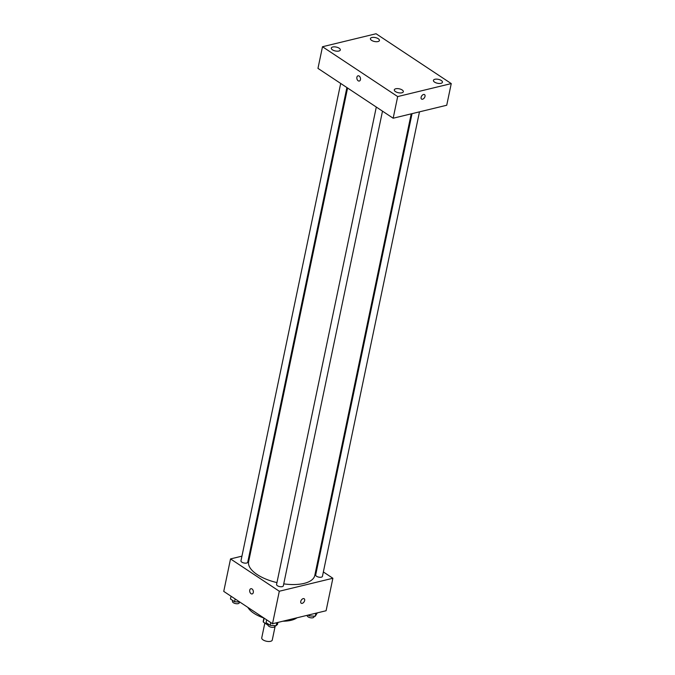 <?xml version="1.0" encoding="UTF-8"?>
<svg xmlns="http://www.w3.org/2000/svg" width="675" height="675" viewBox="0 0 675 675"><rect width="100%" height="100%" fill="white"/><g stroke="black" fill="none" stroke-linecap="round" stroke-linejoin="round"><path stroke-width="1.01" d="M264.828 623.076L261.74 637.858A5.375 2.337 11.8 0 0 266.524 641.25A5.375 2.337 11.8 0 0 272.261 640.06L275.265 625.683M277.45 624.122L277.324 624.721A7.298 3.172 11.8 0 0 277.535 624.215L277.594 623.936M277.324 624.721L276.877 624.831M268.085 625.227L263.317 622.072A7.298 3.172 11.8 0 1 263.25 621.228L263.9 618.106M264.127 618.224L263.317 622.072M264.473 618.393A13.821 6.016 -168.2 0 1 263.461 617.878M263.967 618.055A26.865 11.694 -168.2 0 1 253.834 613.246A26.865 11.694 -168.2 0 1 247.911 607.416M296.992 617.794A26.865 11.694 -168.2 0 1 282.901 621.211M323.359 571.953L332.876 578.264L326.093 610.74L272.523 623.725L223.746 591.393L230.529 558.917L241.937 556.149M332.876 578.264L279.307 591.241L272.523 623.725M279.307 591.241L230.529 558.917M252.155 593.933A2.692 1.78 76.4 0 1 250.273 592.886A2.692 1.78 76.4 0 1 249.75 590.144A2.692 1.78 76.4 0 1 250.889 588.71A2.692 1.78 76.4 0 1 253.26 590.895A2.692 1.78 76.4 0 1 252.155 593.933A2.692 1.78 76.4 0 1 250.273 592.886A2.692 1.78 76.4 0 1 249.742 590.144A2.692 1.78 76.4 0 1 250.889 588.71M347.583 88.02L248.628 561.676A33.784 14.707 11.8 0 0 276.952 582.601M283.745 583.867A33.784 14.707 11.8 0 0 314.769 575.497L411.218 113.856M316.465 567.388L317.166 567.844M249.37 554.352L250.206 554.15M412.045 113.653L315.681 574.948A3.451 1.502 11.8 0 0 318.752 577.125A3.451 1.502 11.8 0 0 322.439 576.357L419.479 111.847M376.304 107.047L276.573 584.423A3.451 1.502 11.8 0 0 279.644 586.6A3.451 1.502 11.8 0 0 283.331 585.833L382.497 111.156M340.689 83.447L240.967 560.824A3.451 1.502 11.8 0 0 244.038 563.001A3.451 1.502 11.8 0 0 247.725 562.233L346.891 87.556M304.18 598.75A2.692 1.637 -56.5 0 1 304.425 601.214A2.692 1.637 -56.5 0 1 302.206 603.357A2.692 1.637 -56.5 0 1 301.21 603.231A2.692 1.637 -56.5 0 1 301.337 600.092A2.692 1.637 -56.5 0 1 304.18 598.75A2.692 1.637 -56.5 0 1 304.425 601.214A2.692 1.637 -56.5 0 1 302.206 603.357A2.692 1.637 -56.5 0 1 301.21 603.231M393.162 118.226L317.967 68.386L322.49 46.735L376.059 33.75L451.254 83.59L397.685 96.576L393.162 118.226L446.732 105.241L451.254 83.59M424.541 94.61A2.692 1.637 -56.5 0 1 424.786 97.073A2.692 1.637 -56.5 0 1 422.567 99.217A2.692 1.637 -56.5 0 1 421.571 99.09A2.692 1.637 -56.5 0 1 421.698 95.943A2.692 1.637 -56.5 0 1 424.541 94.61A2.692 1.637 -56.5 0 1 424.786 97.073A2.692 1.637 -56.5 0 1 422.567 99.217A2.692 1.637 -56.5 0 1 421.571 99.09M397.685 96.576L322.49 46.735M359.168 76.056A2.692 1.78 76.4 0 1 360.517 78.815A2.692 1.78 76.4 0 1 359.311 81.034A2.692 1.78 76.4 0 1 356.94 78.84A2.692 1.78 76.4 0 1 358.037 75.811A2.692 1.78 76.4 0 1 359.168 76.056M441.281 80.494A4.607 2.008 11.8 0 0 434.877 79.279A4.607 2.008 11.8 0 0 433.417 80.359A4.607 2.008 11.8 0 0 437.518 83.27A4.607 2.008 11.8 0 0 442.437 82.249A4.607 2.008 11.8 0 0 441.281 80.494M378.27 38.737A4.607 2.008 11.8 0 0 371.874 37.522A4.607 2.008 11.8 0 0 370.415 38.602A4.607 2.008 11.8 0 0 374.515 41.504A4.607 2.008 11.8 0 0 379.434 40.483A4.607 2.008 11.8 0 0 378.27 38.737M339.162 48.212A4.607 2.008 11.8 0 0 332.767 46.997A4.607 2.008 11.8 0 0 331.307 48.077A4.607 2.008 11.8 0 0 335.407 50.988A4.607 2.008 11.8 0 0 340.327 49.967A4.607 2.008 11.8 0 0 339.162 48.212M402.173 89.969A4.607 2.008 11.8 0 0 395.778 88.763A4.607 2.008 11.8 0 0 394.31 89.834A4.607 2.008 11.8 0 0 398.41 92.745A4.607 2.008 11.8 0 0 403.329 91.724A4.607 2.008 11.8 0 0 402.173 89.969M359.311 81.034A2.692 1.78 76.4 0 1 356.94 78.84A2.692 1.78 76.4 0 1 358.045 75.811M317.334 612.866L315.25 616.267L309.293 615.853L308.146 615.094M315.883 613.212L315.25 616.267M309.521 614.756L309.293 615.853M307.252 615.305L307.201 615.541A3.451 1.502 11.8 0 0 310.272 617.718A3.451 1.502 11.8 0 0 313.959 616.958L314.12 616.182M239.887 602.1L234.579 601.729L230.47 599.003L231.044 596.236M235.153 598.961L234.579 601.729M232.681 600.472L232.487 601.417A3.451 1.502 11.8 0 0 235.558 603.593A3.451 1.502 11.8 0 0 239.245 602.834L239.406 602.066M278.227 622.342L276.142 625.742L270.186 625.328L266.077 622.603L266.659 619.836M276.784 622.688L276.142 625.742M270.759 622.561L270.186 625.328M268.287 624.071L268.093 625.016A3.451 1.502 11.8 0 0 271.164 627.193A3.451 1.502 11.8 0 0 274.852 626.434L275.012 625.666"/></g></svg>
